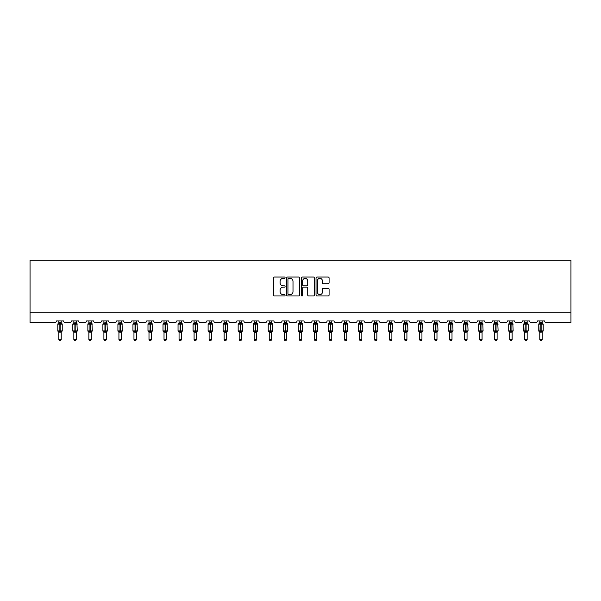 <?xml version="1.0" encoding="UTF-8"?>
<svg xmlns="http://www.w3.org/2000/svg" width="601" height="601" viewBox="0 0 601 601"><rect width="100%" height="100%" fill="white"/><g stroke="black" fill="none" stroke-linecap="round" stroke-linejoin="round"><path stroke-width="0.9" d="M285.084 277.707A0.661 0.661 0 0 0 284.423 277.046L274.372 277.046A0.947 0.947 0 0 0 273.425 277.993L273.425 295.016A0.947 0.947 0 0 0 274.372 295.962L284.423 295.962A0.661 0.661 0 0 0 285.084 295.301A0.661 0.661 0 0 0 284.423 294.64L283.124 294.64A3.028 3.028 0 0 1 280.096 291.613L280.096 290.193A3.028 3.028 0 0 1 283.124 287.165L284.423 287.165A0.661 0.661 0 0 0 285.084 286.504A0.661 0.661 0 0 0 284.423 285.843L283.124 285.843A3.028 3.028 0 0 1 280.096 282.816L280.096 281.396A3.028 3.028 0 0 1 283.124 278.376L284.423 278.376A0.661 0.661 0 0 0 285.084 277.707M328.138 283.717A0.947 0.947 0 0 0 329.085 282.77L329.085 277.993A0.947 0.947 0 0 0 328.138 277.046L316.982 277.046A0.947 0.947 0 0 0 316.036 277.993L316.036 295.016A0.947 0.947 0 0 0 316.982 295.962L328.138 295.962A0.947 0.947 0 0 0 329.085 295.016L329.085 289.246A0.947 0.947 0 0 0 328.138 288.3L323.361 288.3A0.947 0.947 0 0 0 322.414 289.246L322.414 292.109A2.532 2.532 0 0 1 319.89 294.64A2.532 2.532 0 0 1 317.358 292.109L317.358 280.9A2.532 2.532 0 0 1 319.89 278.376A2.532 2.532 0 0 1 322.414 280.9L322.414 282.77A0.947 0.947 0 0 0 323.361 283.717L328.138 283.717M570.95 312.76L570.95 260.248L30.05 260.248L30.05 322.391L55.104 322.391A1.442 1.442 0 0 0 56.547 320.949L63.481 320.949A1.442 1.442 0 0 0 64.931 322.391L70.129 322.391A1.442 1.442 0 0 0 71.579 320.949L78.513 320.949A1.442 1.442 0 0 0 79.956 322.391L85.162 322.391A1.442 1.442 0 0 0 86.604 320.949L93.546 320.949A1.442 1.442 0 0 0 94.988 322.391L100.194 322.391A1.442 1.442 0 0 0 101.637 320.949L108.571 320.949A1.442 1.442 0 0 0 110.021 322.391L115.219 322.391A1.442 1.442 0 0 0 116.669 320.949L123.603 320.949A1.442 1.442 0 0 0 125.053 322.391L130.252 322.391A1.442 1.442 0 0 0 131.694 320.949L138.636 320.949A1.442 1.442 0 0 0 140.078 322.391L145.284 322.391A1.442 1.442 0 0 0 146.727 320.949L153.668 320.949A1.442 1.442 0 0 0 155.111 322.391L160.317 322.391A1.442 1.442 0 0 0 161.759 320.949L168.693 320.949A1.442 1.442 0 0 0 170.143 322.391L175.342 322.391A1.442 1.442 0 0 0 176.792 320.949L183.726 320.949A1.442 1.442 0 0 0 185.168 322.391L190.374 322.391A1.442 1.442 0 0 0 191.817 320.949L198.758 320.949A1.442 1.442 0 0 0 200.201 322.391L205.407 322.391A1.442 1.442 0 0 0 206.849 320.949L213.783 320.949A1.442 1.442 0 0 0 215.233 322.391L220.432 322.391A1.442 1.442 0 0 0 221.882 320.949L228.816 320.949A1.442 1.442 0 0 0 230.266 322.391L235.464 322.391A1.442 1.442 0 0 0 236.907 320.949L243.848 320.949A1.442 1.442 0 0 0 245.291 322.391L250.497 322.391A1.442 1.442 0 0 0 251.939 320.949L258.881 320.949A1.442 1.442 0 0 0 260.323 322.391L265.522 322.391A1.442 1.442 0 0 0 266.972 320.949L273.906 320.949A1.442 1.442 0 0 0 275.356 322.391L280.554 322.391A1.442 1.442 0 0 0 282.004 320.949L288.938 320.949A1.442 1.442 0 0 0 290.381 322.391L295.587 322.391A1.442 1.442 0 0 0 297.029 320.949L303.971 320.949A1.442 1.442 0 0 0 305.413 322.391L310.619 322.391A1.442 1.442 0 0 0 312.062 320.949L318.996 320.949A1.442 1.442 0 0 0 320.446 322.391L325.644 322.391A1.442 1.442 0 0 0 327.094 320.949L334.028 320.949A1.442 1.442 0 0 0 335.478 322.391L340.677 322.391A1.442 1.442 0 0 0 342.119 320.949L349.061 320.949A1.442 1.442 0 0 0 350.503 322.391L355.709 322.391A1.442 1.442 0 0 0 357.152 320.949L364.093 320.949A1.442 1.442 0 0 0 365.536 322.391L370.734 322.391A1.442 1.442 0 0 0 372.184 320.949L379.118 320.949A1.442 1.442 0 0 0 380.568 322.391L385.767 322.391A1.442 1.442 0 0 0 387.217 320.949L394.151 320.949A1.442 1.442 0 0 0 395.593 322.391L400.799 322.391A1.442 1.442 0 0 0 402.242 320.949L409.183 320.949A1.442 1.442 0 0 0 410.626 322.391L415.832 322.391A1.442 1.442 0 0 0 417.274 320.949L424.208 320.949A1.442 1.442 0 0 0 425.658 322.391L430.857 322.391A1.442 1.442 0 0 0 432.307 320.949L439.241 320.949A1.442 1.442 0 0 0 440.683 322.391L445.889 322.391A1.442 1.442 0 0 0 447.332 320.949L454.273 320.949A1.442 1.442 0 0 0 455.716 322.391L460.922 322.391A1.442 1.442 0 0 0 462.364 320.949L469.306 320.949A1.442 1.442 0 0 0 470.748 322.391L475.947 322.391A1.442 1.442 0 0 0 477.397 320.949L484.331 320.949A1.442 1.442 0 0 0 485.781 322.391L490.979 322.391A1.442 1.442 0 0 0 492.429 320.949L499.363 320.949A1.442 1.442 0 0 0 500.806 322.391L506.012 322.391A1.442 1.442 0 0 0 507.454 320.949L514.396 320.949A1.442 1.442 0 0 0 515.838 322.391L521.044 322.391A1.442 1.442 0 0 0 522.487 320.949L529.421 320.949A1.442 1.442 0 0 0 530.871 322.391L536.069 322.391A1.442 1.442 0 0 0 537.519 320.949L544.453 320.949A1.442 1.442 0 0 0 545.896 322.391L570.95 322.391L570.95 312.76L30.05 312.76M299.674 277.993A0.947 0.947 0 0 0 298.727 277.046L287.563 277.046A0.947 0.947 0 0 0 286.624 277.993L286.624 295.016A0.947 0.947 0 0 0 287.563 295.962L298.727 295.962A0.947 0.947 0 0 0 299.674 295.016L299.674 277.993M302.273 277.046L313.437 277.046A0.947 0.947 0 0 1 314.376 277.993L314.376 295.016A0.947 0.947 0 0 1 313.437 295.962L308.659 295.962A0.947 0.947 0 0 1 307.712 295.016L307.712 288.112A0.947 0.947 0 0 0 306.765 287.165L303.595 287.165A0.947 0.947 0 0 0 302.649 288.112L302.649 295.301A0.661 0.661 0 0 1 301.987 295.962A0.661 0.661 0 0 1 301.326 295.301L301.326 277.993A0.947 0.947 0 0 1 302.273 277.046M288.608 278.376A0.661 0.661 0 0 0 287.947 279.037L287.947 293.979A0.661 0.661 0 0 0 288.608 294.64L289.983 294.64A3.028 3.028 0 0 0 293.003 291.613L293.003 281.396A3.028 3.028 0 0 0 289.983 278.376L288.608 278.376M307.712 280.952A2.532 2.532 0 0 0 305.18 278.421A2.532 2.532 0 0 0 302.649 280.952L302.649 284.897A0.947 0.947 0 0 0 303.595 285.843L306.765 285.843A0.947 0.947 0 0 0 307.712 284.897L307.712 280.952M61.219 320.949L61.219 322.865A1.059 1.014 180 0 0 61.775 323.751L58.117 323.699A0.481 0.481 0 0 0 57.801 324.157L57.801 330.896A0.481 0.481 0 0 0 58.117 331.354L61.775 331.301A1.059 1.014 -0 0 0 61.219 332.188L58.808 332.188A1.059 1.014 -0 0 0 58.252 331.301L58.252 331.301M58.808 320.949L58.808 322.91L59.867 322.767L59.867 330.896L62.234 330.896L62.234 324.157L57.801 324.157L57.801 330.896L59.867 330.896L59.867 332.285M61.219 332.188L61.219 339.497L58.808 339.497L58.808 332.188M59.867 322.767L61.219 322.865M58.462 324.059L58.808 322.91M61.219 322.91L61.565 324.059L61.219 322.91M58.462 330.993L58.808 332.143M61.775 331.301L61.219 332.143M61.219 339.497L60.498 340.752L59.537 340.752L58.808 339.497M62.234 324.157L61.911 323.699A0.481 0.481 0 0 1 62.053 323.781M61.911 331.354L62.234 330.896A0.481 0.481 0 0 1 62.203 331.053M76.252 320.949L76.252 322.865A1.059 1.014 180 0 0 76.808 323.751L73.142 323.699A0.481 0.481 0 0 0 72.826 324.157L72.826 330.896A0.481 0.481 0 0 0 73.142 331.354L72.826 330.896L77.259 330.896L76.943 323.699A0.481 0.481 0 0 1 77.086 323.781M76.943 331.354L77.259 330.896A0.481 0.481 0 0 1 77.236 331.053M76.252 332.188L73.84 332.188A1.059 1.014 -0 0 0 73.284 331.301L76.808 331.301A1.059 1.014 -0 0 0 76.252 332.188L76.252 339.497L75.523 340.752L74.562 340.752L73.84 339.497L73.84 332.188M91.277 320.949L91.277 322.865A1.059 1.014 180 0 0 91.833 323.751L88.174 323.699A0.481 0.481 0 0 0 87.859 324.157L87.859 330.896A0.481 0.481 0 0 0 88.174 331.354L87.859 330.896L92.291 330.896L91.976 323.699A0.481 0.481 0 0 1 92.111 323.781M91.976 331.354L92.291 330.896A0.481 0.481 0 0 1 92.261 331.053M91.277 332.188L88.873 332.188A1.059 1.014 -0 0 0 88.317 331.301L91.833 331.301A1.059 1.014 -0 0 0 91.277 332.188L91.277 339.497L90.556 340.752L89.594 340.752L88.873 339.497L88.873 332.188M106.309 320.949L106.309 322.865A1.059 1.014 180 0 0 106.865 323.751L103.207 323.699A0.481 0.481 0 0 0 102.891 324.157L102.891 330.896A0.481 0.481 0 0 0 103.207 331.354L102.891 330.896L107.324 330.896L107.008 323.699A0.481 0.481 0 0 1 107.143 323.781M107.008 331.354L107.324 330.896A0.481 0.481 0 0 1 107.294 331.053M106.309 332.188L103.898 332.188A1.059 1.014 -0 0 0 103.342 331.301L106.865 331.301A1.059 1.014 -0 0 0 106.309 332.188L106.309 339.497L105.588 340.752L104.627 340.752L103.898 339.497L103.898 332.188M121.342 320.949L121.342 322.865A1.059 1.014 180 0 0 121.898 323.751L118.239 323.699A0.481 0.481 0 0 0 117.916 324.157L117.916 330.896A0.481 0.481 0 0 0 118.239 331.354L117.916 330.896L122.349 330.896L122.033 323.699A0.481 0.481 0 0 1 122.176 323.781M122.033 331.354L122.349 330.896A0.481 0.481 0 0 1 122.326 331.053M121.342 332.188L118.93 332.188A1.059 1.014 -0 0 0 118.374 331.301L121.898 331.301A1.059 1.014 -0 0 0 121.342 332.188L121.342 339.497L120.621 340.752L119.652 340.752L118.93 339.497L118.93 332.188M73.84 332.345L73.284 331.301M73.84 339.497L76.252 339.497M73.84 320.949L73.84 322.91L76.252 322.865M76.252 332.143L76.808 331.301M73.487 324.059L73.84 322.91M76.252 322.91L76.597 324.059L76.252 322.91M73.487 330.993L73.84 332.143M88.873 332.345L88.317 331.301M88.873 339.497L91.277 339.497M88.873 320.949L88.873 322.91L91.277 322.865M91.277 332.143L91.833 331.301M88.52 324.059L88.873 322.91M91.277 322.91L91.63 324.059L91.277 322.91M88.52 330.993L88.873 332.143M103.898 332.345L103.342 331.301M103.898 339.497L106.309 339.497M103.898 320.949L103.898 322.91L106.309 322.865M106.309 332.143L106.865 331.301M103.552 324.059L103.898 322.91M106.309 322.91L106.662 324.059L106.309 322.91M103.552 330.993L103.898 332.143M118.93 332.345L118.374 331.301M118.93 339.497L121.342 339.497M118.93 320.949L118.93 322.91L121.342 322.865M121.342 332.143L121.898 331.301M118.585 324.059L118.93 322.91M121.342 322.91L121.687 324.059L121.342 322.91M118.585 330.993L118.93 332.143M136.367 320.949L136.367 322.865A1.059 1.014 180 0 0 136.93 323.751L133.264 323.699A0.481 0.481 0 0 0 132.949 324.157L132.949 330.896A0.481 0.481 0 0 0 133.264 331.354L132.949 330.896L137.381 330.896L137.066 323.699A0.481 0.481 0 0 1 137.208 323.781M137.066 331.354L137.381 330.896A0.481 0.481 0 0 1 137.359 331.053M136.367 332.188L133.963 332.188A1.059 1.014 -0 0 0 133.407 331.301L136.93 331.301A1.059 1.014 -0 0 0 136.367 332.188L136.367 339.497L135.646 340.752L134.684 340.752L133.963 339.497L133.963 332.188M133.963 332.345L133.407 331.301M133.963 339.497L136.367 339.497M133.963 320.949L133.963 322.91L136.367 322.865M136.374 332.143L136.93 331.301M133.61 324.059L133.963 322.91M136.374 322.91L136.72 324.059L136.374 322.91M133.61 330.993L133.963 332.143M151.399 320.949L151.399 322.865A1.059 1.014 180 0 0 151.955 323.751L148.297 323.699A0.481 0.481 0 0 0 147.981 324.157L147.981 330.896A0.481 0.481 0 0 0 148.297 331.354L147.981 330.896L152.414 330.896L152.098 323.699A0.481 0.481 0 0 1 152.233 323.781M152.098 331.354L152.414 330.896A0.481 0.481 0 0 1 152.384 331.053M151.399 332.188L148.995 332.188A1.059 1.014 -0 0 0 148.432 331.301L151.955 331.301A1.059 1.014 -0 0 0 151.399 332.188L151.399 339.497L150.678 340.752L149.717 340.752L148.995 339.497L148.995 332.188M148.995 332.345L148.432 331.301M148.995 339.497L151.399 339.497M148.995 320.949L148.988 322.91L151.399 322.865M151.399 332.143L151.955 331.301M148.642 324.059L148.988 322.91M151.399 322.91L151.752 324.059L151.399 322.91M148.642 330.993L148.988 332.143M166.432 320.949L166.432 322.865A1.059 1.014 180 0 0 166.988 323.751L163.329 323.699A0.481 0.481 0 0 0 163.014 324.157L163.014 330.896A0.481 0.481 0 0 0 163.329 331.354L163.014 330.896L167.446 330.896L167.123 323.699A0.481 0.481 0 0 1 167.266 323.781M167.123 331.354L167.446 330.896A0.481 0.481 0 0 1 167.416 331.053M166.432 332.188L164.02 332.188A1.059 1.014 -0 0 0 163.464 331.301L166.988 331.301A1.059 1.014 -0 0 0 166.432 332.188L166.432 339.497L165.711 340.752L164.749 340.752L164.02 339.497L164.02 332.188M164.02 332.345L163.464 331.301M164.02 339.497L166.432 339.497M164.02 320.949L164.02 322.91L166.432 322.865M166.432 332.143L166.988 331.301M163.675 324.059L164.02 322.91M166.432 322.91L166.778 324.059L166.432 322.91M163.675 330.993L164.02 332.143M181.464 320.949L181.464 322.865A1.059 1.014 180 0 0 182.02 323.751L178.354 323.699A0.481 0.481 0 0 0 178.039 324.157L178.039 330.896A0.481 0.481 0 0 0 178.354 331.354L178.039 330.896L182.471 330.896L182.156 323.699A0.481 0.481 0 0 1 182.298 323.781M182.156 331.354L182.471 330.896A0.481 0.481 0 0 1 182.449 331.053M181.464 332.188L179.053 332.188A1.059 1.014 -0 0 0 178.497 331.301L182.02 331.301A1.059 1.014 -0 0 0 181.464 332.188L181.464 339.497L180.736 340.752L179.774 340.752L179.053 339.497L179.053 332.188M179.053 332.345L178.497 331.301M179.053 339.497L181.464 339.497M179.053 320.949L179.053 322.91L181.464 322.865M181.464 332.143L182.02 331.301M178.7 324.059L179.053 322.91M181.464 322.91L181.81 324.059L181.464 322.91M178.7 330.993L179.053 332.143M196.489 320.949L196.489 322.865A1.059 1.014 180 0 0 197.045 323.751L193.387 323.699A0.481 0.481 0 0 0 193.071 324.157L193.071 330.896A0.481 0.481 0 0 0 193.387 331.354L193.071 330.896L197.504 330.896L197.188 323.699A0.481 0.481 0 0 1 197.323 323.781M197.188 331.354L197.504 330.896A0.481 0.481 0 0 1 197.474 331.053M196.489 332.188L194.085 332.188A1.059 1.014 -0 0 0 193.53 331.301L197.045 331.301A1.059 1.014 -0 0 0 196.489 332.188L196.489 339.497L195.768 340.752L194.807 340.752L194.085 339.497L194.085 332.188M194.085 332.345L193.53 331.301M194.085 339.497L196.489 339.497M194.085 320.949L194.085 322.91L196.489 322.865M196.489 332.143L197.045 331.301M193.732 324.059L194.085 322.91M196.489 322.91L196.843 324.059L196.489 322.91M193.732 330.993L194.085 332.143M211.522 320.949L211.522 322.865A1.059 1.014 180 0 0 212.078 323.751L208.419 323.699A0.481 0.481 0 0 0 208.104 324.157L208.104 330.896A0.481 0.481 0 0 0 208.419 331.354L208.104 330.896L212.536 330.896L212.221 323.699A0.481 0.481 0 0 1 212.356 323.781M212.221 331.354L212.536 330.896A0.481 0.481 0 0 1 212.506 331.053M211.522 332.188L209.11 332.188A1.059 1.014 -0 0 0 208.555 331.301L212.078 331.301A1.059 1.014 -0 0 0 211.522 332.188L211.522 339.497L210.801 340.752L209.839 340.752L209.11 339.497L209.11 332.188M209.11 332.345L208.555 331.301M209.11 339.497L211.522 339.497M209.11 320.949L209.11 322.91L211.522 322.865M211.522 332.143L212.078 331.301M208.765 324.059L209.11 322.91M211.522 322.91L211.875 324.059L211.522 322.91M208.765 330.993L209.11 332.143M226.554 320.949L226.554 322.865A1.059 1.014 180 0 0 227.11 323.751L223.452 323.699A0.481 0.481 0 0 0 223.129 324.157L223.129 330.896A0.481 0.481 0 0 0 223.452 331.354L223.129 330.896L227.561 330.896L227.246 323.699A0.481 0.481 0 0 1 227.388 323.781M227.246 331.354L227.561 330.896A0.481 0.481 0 0 1 227.539 331.053M226.554 332.188L224.143 332.188A1.059 1.014 -0 0 0 223.587 331.301L227.11 331.301A1.059 1.014 -0 0 0 226.554 332.188L226.554 339.497L225.826 340.752L224.864 340.752L224.143 339.497L224.143 332.188M224.143 332.345L223.587 331.301M224.143 339.497L226.554 339.497M224.143 320.949L224.143 322.91L226.554 322.865M226.554 332.143L227.11 331.301M223.797 324.059L224.143 322.91M226.554 322.91L226.9 324.059L226.554 322.91M223.797 330.993L224.143 332.143M241.579 320.949L241.579 322.865A1.059 1.014 180 0 0 242.143 323.751L238.477 323.699A0.481 0.481 0 0 0 238.161 324.157L238.161 330.896A0.481 0.481 0 0 0 238.477 331.354L238.161 330.896L242.594 330.896L242.278 323.699A0.481 0.481 0 0 1 242.421 323.781M242.278 331.354L242.594 330.896A0.481 0.481 0 0 1 242.571 331.053M241.579 332.188L239.175 332.188A1.059 1.014 -0 0 0 238.62 331.301L242.143 331.301A1.059 1.014 -0 0 0 241.579 332.188L241.579 339.497L240.858 340.752L239.897 340.752L239.175 339.497L239.175 332.188M239.175 332.345L238.62 331.301M239.175 339.497L241.579 339.497M239.175 320.949L239.175 322.91L241.579 322.865M241.587 332.143L242.143 331.301M238.822 324.059L239.175 322.91M241.587 322.91L241.933 324.059L241.587 322.91M238.822 330.993L239.175 332.143M256.612 320.949L256.612 322.865A1.059 1.014 180 0 0 257.168 323.751L253.509 323.699A0.481 0.481 0 0 0 253.194 324.157L253.194 330.896A0.481 0.481 0 0 0 253.509 331.354L253.194 330.896L257.626 330.896L257.311 323.699A0.481 0.481 0 0 1 257.446 323.781M257.311 331.354L257.626 330.896A0.481 0.481 0 0 1 257.596 331.053M256.612 332.188L254.208 332.188A1.059 1.014 -0 0 0 253.645 331.301L257.168 331.301A1.059 1.014 -0 0 0 256.612 332.188L256.612 339.497L255.891 340.752L254.929 340.752L254.208 339.497L254.208 332.188M254.208 332.345L253.645 331.301M254.208 339.497L256.612 339.497M254.208 320.949L254.2 322.91L256.612 322.865M256.612 332.143L257.168 331.301M253.855 324.059L254.2 322.91M256.612 322.91L256.965 324.059L256.612 322.91M253.855 330.993L254.2 332.143M271.644 320.949L271.644 322.865A1.059 1.014 180 0 0 272.2 323.751L268.542 323.699A0.481 0.481 0 0 0 268.226 324.157L268.226 330.896A0.481 0.481 0 0 0 268.542 331.354L268.226 330.896L272.659 330.896L272.336 323.699A0.481 0.481 0 0 1 272.478 323.781M272.336 331.354L272.659 330.896A0.481 0.481 0 0 1 272.629 331.053M271.644 332.188L269.233 332.188A1.059 1.014 -0 0 0 268.677 331.301L272.2 331.301A1.059 1.014 -0 0 0 271.644 332.188L271.644 339.497L270.923 340.752L269.962 340.752L269.233 339.497L269.233 332.188M269.233 332.345L268.677 331.301M269.233 339.497L271.644 339.497M269.233 320.949L269.233 322.91L271.644 322.865M271.644 332.143L272.2 331.301M268.887 324.059L269.233 322.91M271.644 322.91L271.99 324.059L271.644 322.91M268.887 330.993L269.233 332.143M283.71 331.301L287.233 331.301A1.059 1.014 -0 0 0 286.677 332.188L286.677 339.497L284.265 339.497L284.265 332.188A1.059 1.014 -0 0 0 283.71 331.301L283.251 330.896A0.481 0.481 0 0 0 283.567 331.354L283.251 330.896L287.684 330.896L287.368 323.699A0.481 0.481 0 0 1 287.511 323.781M283.251 324.157L283.251 330.896L283.251 324.157A0.481 0.481 0 0 1 283.567 323.699L283.251 324.157L285.325 324.157L285.325 323.721L283.567 323.699L284.265 322.707M286.677 332.188L284.265 332.188M286.677 320.949L286.677 322.865A1.059 1.014 180 0 0 287.233 323.751L285.325 323.721L285.325 322.767L286.677 322.865M284.265 320.949L284.265 322.91L285.325 322.767M286.677 332.143L287.233 331.301M283.912 324.059L284.265 322.91M286.677 322.91L287.023 324.059L286.677 322.91M283.912 330.993L284.265 332.143M286.677 339.497L285.948 340.752L284.987 340.752L284.265 339.497M298.742 331.301L302.258 331.301A1.059 1.014 -0 0 0 301.702 332.188L301.702 339.497L299.298 339.497L299.298 332.188A1.059 1.014 -0 0 0 298.742 331.301L298.284 330.896A0.481 0.481 0 0 0 298.599 331.354L298.284 330.896L302.716 330.896L302.401 323.699A0.481 0.481 0 0 1 302.536 323.781M298.284 324.157L298.284 330.896L298.284 324.157A0.481 0.481 0 0 1 298.599 323.699L298.284 324.157L300.357 324.157L300.357 323.721L298.599 323.699L299.298 322.707M301.702 332.188L299.298 332.188M301.702 320.949L301.702 322.865A1.059 1.014 180 0 0 302.258 323.751L300.357 323.721L300.357 322.767L301.702 322.865M299.298 320.949L299.298 322.91L300.357 322.767M301.702 332.143L302.258 331.301M298.945 324.059L299.298 322.91M301.702 322.91L302.055 324.059L301.702 322.91M298.945 330.993L299.298 332.143M301.702 339.497L300.981 340.752L300.019 340.752L299.298 339.497M313.767 331.301L317.29 331.301A1.059 1.014 -0 0 0 316.735 332.188L316.735 339.497L314.323 339.497L314.323 332.188A1.059 1.014 -0 0 0 313.767 331.301L313.316 330.896A0.481 0.481 0 0 0 313.632 331.354L313.316 330.896L317.749 330.896L317.433 323.699A0.481 0.481 0 0 1 317.568 323.781M313.316 324.157L313.316 330.896L313.316 324.157A0.481 0.481 0 0 1 313.632 323.699L313.316 324.157L315.382 324.157L315.382 323.721L313.632 323.699L314.323 322.707M316.735 332.188L314.323 332.188M316.735 320.949L316.735 322.865A1.059 1.014 180 0 0 317.29 323.751L315.382 323.721L315.382 322.767L316.735 322.865M314.323 320.949L314.323 322.91L315.382 322.767M316.735 332.143L317.29 331.301M313.977 324.059L314.323 322.91M316.735 322.91L317.088 324.059L316.735 322.91M313.977 330.993L314.323 332.143M316.735 339.497L316.013 340.752L315.052 340.752L314.323 339.497M328.8 331.301L332.323 331.301A1.059 1.014 -0 0 0 331.767 332.188L331.767 339.497L329.356 339.497L329.356 332.188A1.059 1.014 -0 0 0 328.8 331.301L328.341 330.896A0.481 0.481 0 0 0 328.664 331.354L328.341 330.896L332.774 330.896L332.458 323.699A0.481 0.481 0 0 1 332.601 323.781M328.341 324.157L328.341 330.896L328.341 324.157A0.481 0.481 0 0 1 328.664 323.699L328.341 324.157L330.415 324.157L330.415 323.721L328.664 323.699L329.356 322.707M331.767 332.188L329.356 332.188M331.767 320.949L331.767 322.865A1.059 1.014 180 0 0 332.323 323.751L330.415 323.721L330.415 322.767L331.767 322.865M329.356 320.949L329.356 322.91L330.415 322.767M331.767 332.143L332.323 331.301M329.01 324.059L329.356 322.91M331.767 322.91L332.113 324.059L331.767 322.91M329.01 330.993L329.356 332.143M331.767 339.497L331.038 340.752L330.077 340.752L329.356 339.497M343.832 331.301L347.355 331.301A1.059 1.014 -0 0 0 346.792 332.188L346.792 339.497L344.388 339.497L344.388 332.188A1.059 1.014 -0 0 0 343.832 331.301L343.374 330.896A0.481 0.481 0 0 0 343.689 331.354L343.374 330.896L347.806 330.896L347.491 323.699A0.481 0.481 0 0 1 347.626 323.781M343.374 324.157L343.374 330.896L343.374 324.157A0.481 0.481 0 0 1 343.689 323.699L343.374 324.157L345.447 324.157L345.447 323.721L343.689 323.699L344.388 322.707M346.792 332.188L344.388 332.188M346.792 320.949L346.792 322.865A1.059 1.014 180 0 0 347.355 323.751L345.447 323.721L345.447 322.767L346.792 322.865M344.388 320.949L344.388 322.91L345.447 322.767M346.8 332.143L347.355 331.301M344.035 324.059L344.388 322.91M346.8 322.91L347.145 324.059L346.8 322.91M344.035 330.993L344.388 332.143M346.792 339.497L346.071 340.752L345.109 340.752L344.388 339.497M358.857 331.301L362.38 331.301A1.059 1.014 -0 0 0 361.825 332.188L361.825 339.497L359.421 339.497L359.421 332.188A1.059 1.014 -0 0 0 358.857 331.301L358.406 330.896A0.481 0.481 0 0 0 358.722 331.354L358.406 330.896L362.839 330.896L362.523 323.699A0.481 0.481 0 0 1 362.658 323.781M358.406 324.157L358.406 330.896L358.406 324.157A0.481 0.481 0 0 1 358.722 323.699L358.406 324.157L360.48 324.157L360.48 323.721L358.722 323.699L359.421 322.707M361.825 332.188L359.421 332.188M361.825 320.949L361.825 322.865A1.059 1.014 180 0 0 362.38 323.751L360.48 323.721L360.48 322.767L361.825 322.865M359.421 320.949L359.413 322.91L360.48 322.767M361.825 332.143L362.38 331.301M359.067 324.059L359.413 322.91M361.825 322.91L362.178 324.059L361.825 322.91M359.067 330.993L359.413 332.143M361.825 339.497L361.103 340.752L360.142 340.752L359.421 339.497M373.89 331.301L377.413 331.301A1.059 1.014 -0 0 0 376.857 332.188L376.857 339.497L374.446 339.497L374.446 332.188A1.059 1.014 -0 0 0 373.89 331.301L373.439 330.896A0.481 0.481 0 0 0 373.754 331.354L373.439 330.896L377.871 330.896L377.548 323.699A0.481 0.481 0 0 1 377.691 323.781M373.439 324.157L373.439 330.896L373.439 324.157A0.481 0.481 0 0 1 373.754 323.699L373.439 324.157L375.505 324.157L375.505 323.721L373.754 323.699L374.446 322.707M376.857 332.188L374.446 332.188M376.857 320.949L376.857 322.865A1.059 1.014 180 0 0 377.413 323.751L375.505 323.721L375.505 322.767L376.857 322.865M374.446 320.949L374.446 322.91L375.505 322.767M376.857 332.143L377.413 331.301M374.1 324.059L374.446 322.91M376.857 322.91L377.203 324.059L376.857 322.91M374.1 330.993L374.446 332.143M376.857 339.497L376.136 340.752L375.174 340.752L374.446 339.497M388.922 331.301L392.445 331.301A1.059 1.014 -0 0 0 391.89 332.188L391.89 339.497L389.478 339.497L389.478 332.188A1.059 1.014 -0 0 0 388.922 331.301L388.464 330.896A0.481 0.481 0 0 0 388.779 331.354L388.464 330.896L392.896 330.896L392.581 323.699A0.481 0.481 0 0 1 392.723 323.781M388.464 324.157L388.464 330.896L388.464 324.157A0.481 0.481 0 0 1 388.779 323.699L388.464 324.157L390.537 324.157L390.537 323.721L388.779 323.699L389.478 322.707M391.89 332.188L389.478 332.188M391.89 320.949L391.89 322.865A1.059 1.014 180 0 0 392.445 323.751L390.537 323.721L390.537 322.767L391.89 322.865M389.478 320.949L389.478 322.91L390.537 322.767M391.89 332.143L392.445 331.301M389.125 324.059L389.478 322.91M391.89 322.91L392.235 324.059L391.89 322.91M389.125 330.993L389.478 332.143M391.89 339.497L391.161 340.752L390.199 340.752L389.478 339.497M403.955 331.301L407.47 331.301A1.059 1.014 -0 0 0 406.915 332.188L406.915 339.497L404.511 339.497L404.511 332.188A1.059 1.014 -0 0 0 403.955 331.301L403.496 330.896A0.481 0.481 0 0 0 403.812 331.354L403.496 330.896L407.929 330.896L407.613 323.699A0.481 0.481 0 0 1 407.748 323.781M403.496 324.157L403.496 330.896L403.496 324.157A0.481 0.481 0 0 1 403.812 323.699L403.496 324.157L405.57 324.157L405.57 323.721L403.812 323.699L404.511 322.707M406.915 332.188L404.511 332.188M406.915 320.949L406.915 322.865A1.059 1.014 180 0 0 407.47 323.751L405.57 323.721L405.57 322.767L406.915 322.865M404.511 320.949L404.511 322.91L405.57 322.767M406.915 332.143L407.47 331.301M404.157 324.059L404.511 322.91M406.915 322.91L407.268 324.059L406.915 322.91M404.157 330.993L404.511 332.143M406.915 339.497L406.193 340.752L405.232 340.752L404.511 339.497M418.98 331.301L422.503 331.301A1.059 1.014 -0 0 0 421.947 332.188L421.947 339.497L419.536 339.497L419.536 332.188A1.059 1.014 -0 0 0 418.98 331.301L418.529 330.896A0.481 0.481 0 0 0 418.844 331.354L418.529 330.896L422.961 330.896L422.646 323.699A0.481 0.481 0 0 1 422.781 323.781M418.529 324.157L418.529 330.896L418.529 324.157A0.481 0.481 0 0 1 418.844 323.699L418.529 324.157L420.595 324.157L420.595 323.721L418.844 323.699L419.536 322.707M421.947 332.188L419.536 332.188M421.947 320.949L421.947 322.865A1.059 1.014 180 0 0 422.503 323.751L420.595 323.721L420.595 322.767L421.947 322.865M419.536 320.949L419.536 322.91L420.595 322.767M421.947 332.143L422.503 331.301M419.19 324.059L419.536 322.91M421.947 322.91L422.3 324.059L421.947 322.91M419.19 330.993L419.536 332.143M421.947 339.497L421.226 340.752L420.264 340.752L419.536 339.497M434.012 331.301L437.536 331.301A1.059 1.014 -0 0 0 436.98 332.188L436.98 339.497L434.568 339.497L434.568 332.188A1.059 1.014 -0 0 0 434.012 331.301L433.554 330.896A0.481 0.481 0 0 0 433.877 331.354L433.554 330.896L437.986 330.896L437.671 323.699A0.481 0.481 0 0 1 437.813 323.781M433.554 324.157L433.554 330.896L433.554 324.157A0.481 0.481 0 0 1 433.877 323.699L433.554 324.157L435.627 324.157L435.627 323.721L433.877 323.699L434.568 322.707M436.98 332.188L434.568 332.188M436.98 320.949L436.98 322.865A1.059 1.014 180 0 0 437.536 323.751L435.627 323.721L435.627 322.767L436.98 322.865M434.568 320.949L434.568 322.91L435.627 322.767M436.98 332.143L437.536 331.301M434.222 324.059L434.568 322.91M436.98 322.91L437.325 324.059L436.98 322.91M434.222 330.993L434.568 332.143M436.98 339.497L436.251 340.752L435.289 340.752L434.568 339.497M449.045 331.301L452.568 331.301A1.059 1.014 -0 0 0 452.005 332.188L452.005 339.497L449.601 339.497L449.601 332.188A1.059 1.014 -0 0 0 449.045 331.301L448.586 330.896A0.481 0.481 0 0 0 448.902 331.354L448.586 330.896L453.019 330.896L452.703 323.699A0.481 0.481 0 0 1 452.838 323.781M448.586 324.157L448.586 330.896L448.586 324.157A0.481 0.481 0 0 1 448.902 323.699L448.586 324.157L450.66 324.157L450.66 323.721L448.902 323.699L449.601 322.707M452.005 332.188L449.601 332.188M452.005 320.949L452.005 322.865A1.059 1.014 180 0 0 452.568 323.751L450.66 323.721L450.66 322.767L452.005 322.865M449.601 320.949L449.601 322.91L450.66 322.767M452.012 332.143L452.568 331.301M449.248 324.059L449.601 322.91M452.012 322.91L452.358 324.059L452.012 322.91M449.248 330.993L449.601 332.143M452.005 339.497L451.283 340.752L450.322 340.752L449.601 339.497M464.07 331.301L467.593 331.301A1.059 1.014 -0 0 0 467.037 332.188L467.037 339.497L464.633 339.497L464.633 332.188A1.059 1.014 -0 0 0 464.07 331.301L463.619 330.896A0.481 0.481 0 0 0 463.934 331.354L463.619 330.896L468.051 330.896L467.736 323.699A0.481 0.481 0 0 1 467.871 323.781M463.619 324.157L463.619 330.896L463.619 324.157A0.481 0.481 0 0 1 463.934 323.699L463.619 324.157L465.692 324.157L465.692 323.721L463.934 323.699L464.633 322.707M467.037 332.188L464.633 332.188M467.037 320.949L467.037 322.865A1.059 1.014 180 0 0 467.593 323.751L465.692 323.721L465.692 322.767L467.037 322.865M464.633 320.949L464.626 322.91L465.692 322.767M467.037 332.143L467.593 331.301M464.28 324.059L464.626 322.91M467.037 322.91L467.39 324.059L467.037 322.91M464.28 330.993L464.626 332.143M467.037 339.497L466.316 340.752L465.354 340.752L464.633 339.497M479.102 331.301L482.626 331.301A1.059 1.014 -0 0 0 482.07 332.188L482.07 339.497L479.658 339.497L479.658 332.188A1.059 1.014 -0 0 0 479.102 331.301L478.651 330.896A0.481 0.481 0 0 0 478.967 331.354L478.651 330.896L483.084 330.896L482.761 323.699A0.481 0.481 0 0 1 482.903 323.781M478.651 324.157L478.651 330.896L478.651 324.157A0.481 0.481 0 0 1 478.967 323.699L478.651 324.157L480.717 324.157L480.717 323.721L478.967 323.699L479.658 322.707M482.07 332.188L479.658 332.188M482.07 320.949L482.07 322.865A1.059 1.014 180 0 0 482.626 323.751L480.717 323.721L480.717 322.767L482.07 322.865M479.658 320.949L479.658 322.91L480.717 322.767M482.07 332.143L482.626 331.301M479.313 324.059L479.658 322.91M482.07 322.91L482.415 324.059L482.07 322.91M479.313 330.993L479.658 332.143M482.07 339.497L481.348 340.752L480.379 340.752L479.658 339.497M494.135 331.301L497.658 331.301A1.059 1.014 -0 0 0 497.102 332.188L497.102 339.497L494.691 339.497L494.691 332.188A1.059 1.014 -0 0 0 494.135 331.301L493.676 330.896A0.481 0.481 0 0 0 493.992 331.354L493.676 330.896L498.109 330.896L497.793 323.699A0.481 0.481 0 0 1 497.936 323.781M493.676 324.157L493.676 330.896L493.676 324.157A0.481 0.481 0 0 1 493.992 323.699L493.676 324.157L495.75 324.157L495.75 323.721L493.992 323.699L494.691 322.707M497.102 332.188L494.691 332.188M497.102 320.949L497.102 322.865A1.059 1.014 180 0 0 497.658 323.751L495.75 323.721L495.75 322.767L497.102 322.865M494.691 320.949L494.691 322.91L495.75 322.767M497.102 332.143L497.658 331.301M494.338 324.059L494.691 322.91M497.102 322.91L497.448 324.059L497.102 322.91M494.338 330.993L494.691 332.143M497.102 339.497L496.373 340.752L495.412 340.752L494.691 339.497M509.167 331.301L512.683 331.301A1.059 1.014 -0 0 0 512.127 332.188L512.127 339.497L509.723 339.497L509.723 332.188A1.059 1.014 -0 0 0 509.167 331.301L508.709 330.896A0.481 0.481 0 0 0 509.024 331.354L508.709 330.896L513.141 330.896L512.826 323.699A0.481 0.481 0 0 1 512.961 323.781M508.709 324.157L508.709 330.896L508.709 324.157A0.481 0.481 0 0 1 509.024 323.699L508.709 324.157L510.782 324.157L510.782 323.721L509.024 323.699L509.723 322.707M512.127 332.188L509.723 332.188M512.127 320.949L512.127 322.865A1.059 1.014 180 0 0 512.683 323.751L510.782 323.721L510.782 322.767L512.127 322.865M509.723 320.949L509.723 322.91L510.782 322.767M512.127 332.143L512.683 331.301M509.37 324.059L509.723 322.91M512.127 322.91L512.48 324.059L512.127 322.91M509.37 330.993L509.723 332.143M512.127 339.497L511.406 340.752L510.444 340.752L509.723 339.497M524.748 332.345L524.057 331.354L525.807 331.331L525.807 330.896L523.741 330.896A0.481 0.481 0 0 0 524.057 331.354L523.741 324.157A0.481 0.481 0 0 1 524.057 323.699L523.741 324.157L525.807 324.157L525.807 323.721L524.057 323.699L524.748 322.707M524.748 332.188L524.748 339.497L527.16 339.497L527.16 332.143L524.748 332.188A1.059 1.014 -0 0 0 524.192 331.301M525.807 332.285L525.807 331.331L527.716 331.301A1.059 1.014 -0 0 0 527.16 332.188M528.174 330.896L528.174 324.157L525.807 324.157L525.807 330.896L528.174 330.896L527.16 332.345L527.858 331.354M527.16 320.949L527.16 322.865A1.059 1.014 180 0 0 527.716 323.751L525.807 323.721L525.807 322.767L527.16 322.865M524.748 320.949L524.748 322.91L525.807 322.767M527.16 332.143L527.716 331.301M524.403 324.059L524.748 322.91M527.16 322.91L527.513 324.059L527.16 322.91M524.403 330.993L524.748 332.143M527.16 339.497L526.438 340.752L525.477 340.752L524.748 339.497M539.781 332.345L539.089 331.354L540.84 331.331L540.84 330.896L538.766 330.896A0.481 0.481 0 0 0 539.089 331.354L538.766 324.157A0.481 0.481 0 0 1 539.089 323.699L538.766 324.157L540.84 324.157L540.84 323.721L539.089 323.699L539.781 322.707M539.781 332.188L539.781 339.497L542.192 339.497L542.192 332.143L539.781 332.188A1.059 1.014 -0 0 0 539.225 331.301M540.84 332.285L540.84 331.331L542.748 331.301A1.059 1.014 -0 0 0 542.192 332.188M543.199 330.896L543.199 324.157L540.84 324.157L540.84 330.896L543.199 330.896L542.192 332.345L542.883 331.354M542.192 320.949L542.192 322.865A1.059 1.014 180 0 0 542.748 323.751L540.84 323.721L540.84 322.767L542.192 322.865M539.781 320.949L539.781 322.91L540.84 322.767M542.192 332.143L542.748 331.301M539.435 324.059L539.781 322.91M542.192 322.91L542.538 324.059L542.192 322.91M539.435 330.993L539.781 332.143M542.192 339.497L541.463 340.752L540.502 340.752L539.781 339.497M60.16 332.285L60.16 322.767M58.252 323.751A1.059 1.014 180 0 0 58.808 322.857M74.9 322.767L74.9 324.157L72.826 324.157L73.84 322.707M77.259 324.157L74.9 324.157L74.9 332.285M75.193 332.285L75.193 322.767M73.284 323.751A1.059 1.014 180 0 0 73.84 322.857M89.932 322.767L89.932 324.157L87.859 324.157L88.873 322.707M92.291 324.157L89.932 324.157L89.932 332.285M90.218 332.285L90.218 322.767M88.317 323.751A1.059 1.014 180 0 0 88.873 322.857M104.957 322.767L104.957 324.157L102.891 324.157L103.898 322.707M107.324 324.157L104.957 324.157L104.957 332.285M105.25 332.285L105.25 322.767M103.342 323.751A1.059 1.014 180 0 0 103.898 322.857M119.99 322.767L119.99 324.157L117.916 324.157L118.93 322.707M122.349 324.157L119.99 324.157L119.99 332.285M120.283 332.285L120.283 322.767M118.374 323.751A1.059 1.014 180 0 0 118.93 322.857M135.022 322.767L135.022 324.157L132.949 324.157L133.963 322.707M137.381 324.157L135.022 324.157L135.022 332.285M135.308 332.285L135.308 322.767M133.407 323.751A1.059 1.014 180 0 0 133.963 322.857M150.055 322.767L150.055 324.157L147.981 324.157L148.995 322.707M152.414 324.157L150.055 324.157L150.055 332.285M150.34 332.285L150.34 322.767M148.432 323.751A1.059 1.014 180 0 0 148.995 322.857M165.08 322.767L165.08 324.157L163.014 324.157L164.02 322.707M167.446 324.157L165.08 324.157L165.08 332.285M165.373 332.285L165.373 322.767M163.464 323.751A1.059 1.014 180 0 0 164.02 322.857M180.112 322.767L180.112 324.157L178.039 324.157L179.053 322.707M182.471 324.157L180.112 324.157L180.112 332.285M180.405 332.285L180.405 322.767M178.497 323.751A1.059 1.014 180 0 0 179.053 322.857M195.145 322.767L195.145 324.157L193.071 324.157L194.085 322.707M197.504 324.157L195.145 324.157L195.145 332.285M195.43 332.285L195.43 322.767M193.53 323.751A1.059 1.014 180 0 0 194.085 322.857M210.17 322.767L210.17 324.157L208.104 324.157L209.11 322.707M212.536 324.157L210.17 324.157L210.17 332.285M210.463 332.285L210.463 322.767M208.555 323.751A1.059 1.014 180 0 0 209.11 322.857M225.202 322.767L225.202 324.157L223.129 324.157L224.143 322.707M227.561 324.157L225.202 324.157L225.202 332.285M225.495 332.285L225.495 322.767M223.587 323.751A1.059 1.014 180 0 0 224.143 322.857M240.235 322.767L240.235 324.157L238.161 324.157L239.175 322.707M242.594 324.157L240.235 324.157L240.235 332.285M240.52 332.285L240.52 322.767M238.62 323.751A1.059 1.014 180 0 0 239.175 322.857M255.267 322.767L255.267 324.157L253.194 324.157L254.208 322.707M257.626 324.157L255.267 324.157L255.267 332.285M255.553 332.285L255.553 322.767M253.645 323.751A1.059 1.014 180 0 0 254.208 322.857M270.292 322.767L270.292 324.157L268.226 324.157L269.233 322.707M272.659 324.157L270.292 324.157L270.292 332.285M270.585 332.285L270.585 322.767M268.677 323.751A1.059 1.014 180 0 0 269.233 322.857M287.684 324.157L285.325 324.157L285.325 332.285M285.618 332.285L285.618 322.767M283.71 323.751A1.059 1.014 180 0 0 284.265 322.857M302.716 324.157L300.357 324.157L300.357 332.285M300.643 332.285L300.643 322.767M298.742 323.751A1.059 1.014 180 0 0 299.298 322.857M317.749 324.157L315.382 324.157L315.382 332.285M315.675 332.285L315.675 322.767M313.767 323.751A1.059 1.014 180 0 0 314.323 322.857M332.774 324.157L330.415 324.157L330.415 332.285M330.708 332.285L330.708 322.767M328.8 323.751A1.059 1.014 180 0 0 329.356 322.857M347.806 324.157L345.447 324.157L345.447 332.285M345.733 332.285L345.733 322.767M343.832 323.751A1.059 1.014 180 0 0 344.388 322.857M362.839 324.157L360.48 324.157L360.48 332.285M360.765 332.285L360.765 322.767M358.857 323.751A1.059 1.014 180 0 0 359.421 322.857M377.871 324.157L375.505 324.157L375.505 332.285M375.798 332.285L375.798 322.767M373.89 323.751A1.059 1.014 180 0 0 374.446 322.857M392.896 324.157L390.537 324.157L390.537 332.285M390.83 332.285L390.83 322.767M388.922 323.751A1.059 1.014 180 0 0 389.478 322.857M407.929 324.157L405.57 324.157L405.57 332.285M405.855 332.285L405.855 322.767M403.955 323.751A1.059 1.014 180 0 0 404.511 322.857M422.961 324.157L420.595 324.157L420.595 332.285M420.888 332.285L420.888 322.767M418.98 323.751A1.059 1.014 180 0 0 419.536 322.857M437.986 324.157L435.627 324.157L435.627 332.285M435.92 332.285L435.92 322.767M434.012 323.751A1.059 1.014 180 0 0 434.568 322.857M453.019 324.157L450.66 324.157L450.66 332.285M450.945 332.285L450.945 322.767M449.045 323.751A1.059 1.014 180 0 0 449.601 322.857M468.051 324.157L465.692 324.157L465.692 332.285M465.978 332.285L465.978 322.767M464.07 323.751A1.059 1.014 180 0 0 464.633 322.857M483.084 324.157L480.717 324.157L480.717 332.285M481.01 332.285L481.01 322.767M479.102 323.751A1.059 1.014 180 0 0 479.658 322.857M498.109 324.157L495.75 324.157L495.75 332.285M496.043 332.285L496.043 322.767M494.135 323.751A1.059 1.014 180 0 0 494.691 322.857M513.141 324.157L510.782 324.157L510.782 332.285M511.068 332.285L511.068 322.767M509.167 323.751A1.059 1.014 180 0 0 509.723 322.857M526.1 332.285L526.1 322.767M524.192 323.751A1.059 1.014 180 0 0 524.748 322.857M541.133 332.285L541.133 322.767M539.225 323.751A1.059 1.014 180 0 0 539.781 322.857M57.801 324.157L58.808 322.707M61.911 323.699L61.219 322.707M57.801 330.896L58.808 332.345M72.826 330.896L72.826 324.157M76.943 323.699L76.252 322.707M87.859 330.896L87.859 324.157M91.976 323.699L91.277 322.707M102.891 330.896L102.891 324.157M107.008 323.699L106.309 322.707M117.916 330.896L117.916 324.157M122.033 323.699L121.342 322.707M132.949 330.896L132.949 324.157M137.066 323.699L136.367 322.707M147.981 330.896L147.981 324.157M152.098 323.699L151.399 322.707M163.014 330.896L163.014 324.157M167.123 323.699L166.432 322.707M178.039 330.896L178.039 324.157M182.156 323.699L181.464 322.707M193.071 330.896L193.071 324.157M197.188 323.699L196.489 322.707M208.104 330.896L208.104 324.157M212.221 323.699L211.522 322.707M223.129 330.896L223.129 324.157M227.246 323.699L226.554 322.707M238.161 330.896L238.161 324.157M242.278 323.699L241.579 322.707M253.194 330.896L253.194 324.157M257.311 323.699L256.612 322.707M268.226 330.896L268.226 324.157M272.336 323.699L271.644 322.707M287.368 331.354L287.684 330.896M287.368 323.699L286.677 322.707M283.567 331.354L284.265 332.345M302.401 331.354L302.716 330.896M302.401 323.699L301.702 322.707M298.599 331.354L299.298 332.345M317.433 331.354L317.749 330.896M317.433 323.699L316.735 322.707M313.632 331.354L314.323 332.345M332.458 331.354L332.774 330.896M332.458 323.699L331.767 322.707M328.664 331.354L329.356 332.345M347.491 331.354L347.806 330.896M347.491 323.699L346.792 322.707M343.689 331.354L344.388 332.345M362.523 331.354L362.839 330.896M362.523 323.699L361.825 322.707M358.722 331.354L359.421 332.345M377.548 331.354L377.871 330.896M377.548 323.699L376.857 322.707M373.754 331.354L374.446 332.345M392.581 331.354L392.896 330.896M392.581 323.699L391.89 322.707M388.779 331.354L389.478 332.345M407.613 331.354L407.929 330.896M407.613 323.699L406.915 322.707M403.812 331.354L404.511 332.345M422.646 331.354L422.961 330.896M422.646 323.699L421.947 322.707M418.844 331.354L419.536 332.345M437.671 331.354L437.986 330.896M437.671 323.699L436.98 322.707M433.877 331.354L434.568 332.345M452.703 331.354L453.019 330.896M452.703 323.699L452.005 322.707M448.902 331.354L449.601 332.345M467.736 331.354L468.051 330.896M467.736 323.699L467.037 322.707M463.934 331.354L464.633 332.345M482.761 331.354L483.084 330.896M482.761 323.699L482.07 322.707M478.967 331.354L479.658 332.345M497.793 331.354L498.109 330.896M497.793 323.699L497.102 322.707M493.992 331.354L494.691 332.345M512.826 331.354L513.141 330.896M512.826 323.699L512.127 322.707M509.024 331.354L509.723 332.345M523.741 330.896L523.741 324.157M527.16 322.707L528.174 324.157M538.766 330.896L538.766 324.157M542.192 322.707L543.199 324.157"/></g></svg>
